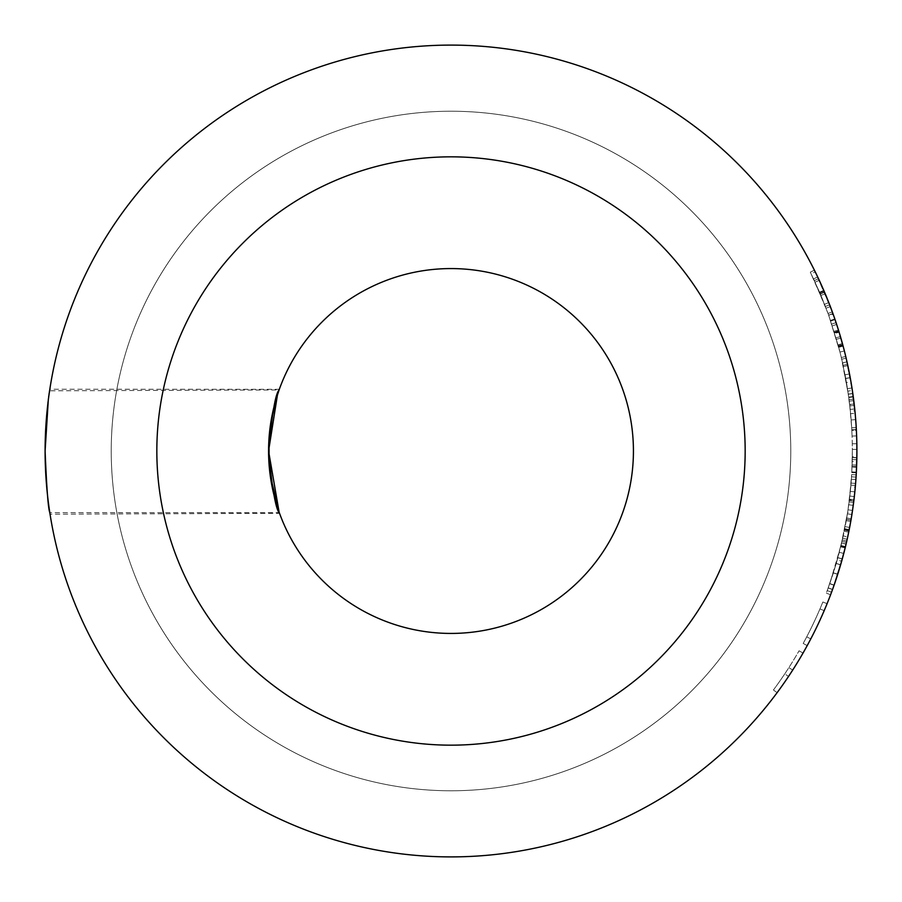 <?xml version="1.0" encoding="UTF-8"?>
<svg xmlns="http://www.w3.org/2000/svg" width="902" height="902" viewBox="0 0 902 902"><rect width="100%" height="100%" fill="white"/><g stroke="black" fill="none" stroke-linecap="round" stroke-linejoin="round"><path stroke-width="0.68" stroke-dasharray="4.51 3.38" d="M851.792 471.893L856.348 472.129L856.9 451A405.9 405.9 0 0 0 856.325 429.386L851.77 429.634A401.345 401.345 0 0 1 851.759 472.603L852.198 461.52L856.765 461.632L856.9 451A405.9 405.9 0 0 0 856.325 429.386L851.77 429.634A401.345 401.345 0 0 1 852.345 451A401.345 401.345 0 0 0 852.277 443.795A401.345 401.345 0 0 1 852.345 451L851.792 471.893L852.345 451A401.345 401.345 0 0 1 852.243 459.603A401.345 401.345 0 0 1 852.018 467.101L856.573 467.281L852.018 467.101A401.345 401.345 0 0 0 852.345 451L852.3 456.525L856.866 456.581M111.228 451A339.772 339.772 0 0 1 451 111.228A339.772 339.772 0 0 1 790.772 451A339.772 339.772 0 0 1 451 790.772A339.772 339.772 0 0 1 111.228 451A339.772 339.772 0 0 1 451 111.228A339.772 339.772 0 0 1 790.772 451A339.772 339.772 0 0 1 451 790.772A339.772 339.772 0 0 1 111.228 451M269.1 464.834L270.138 474.824M278.876 511.445L279.304 512.652L49.802 512.595C48.223 508.942 46.656 488.41 45.1 451C46.6 414.311 48.099 394.253 49.587 390.803C48.099 394.253 46.6 414.322 45.1 451C46.724 489.234 48.381 510.295 50.05 514.174C48.381 510.307 46.724 489.245 45.1 451A405.9 405.9 0 0 1 451 45.1A405.9 405.9 0 0 1 856.9 451A405.9 405.9 0 0 1 451 856.9A405.9 405.9 0 0 1 45.1 451C46.667 413.466 48.246 392.877 49.824 389.224L279.327 389.281L274.704 404.085M48.291 400.195L49.306 392.731M270.363 425.473L269.055 437.729M279.113 512.111L279.552 513.328L50.05 514.174M277.5 394.625L279.09 389.957L49.587 390.803M854.927 490.992L854.329 496.574A405.9 405.9 0 0 0 856.054 477.102A405.9 405.9 0 0 1 853.236 505.391L848.726 504.77A401.345 401.345 0 0 0 849.436 499.201L853.957 499.742L849.436 499.201A401.345 401.345 0 0 0 851.511 476.808A401.345 401.345 0 0 1 848.726 504.77L853.236 505.391A405.9 405.9 0 0 0 854.307 496.776M845.896 544.887L848.32 533.995M851.026 519.834L850.992 520.014A405.9 405.9 0 0 1 849.628 527.478L845.151 526.621A401.345 401.345 0 0 0 849.278 500.452L851.646 474.587A401.345 401.345 0 0 1 851.06 483.089L848.004 509.799A401.345 401.345 0 0 1 845.151 526.621L849.628 527.478A405.9 405.9 0 0 0 853.811 501.005L855.874 479.875M850.823 520.995L850.383 523.453M848.759 531.887L848.297 534.153M848.207 534.582L847.677 537.017M847.609 537.333L847.452 538.088M847.113 539.588L846.674 541.538M846.516 542.249L850.845 520.849M850.439 523.115L848.962 530.883L844.486 529.993L842.344 540.027L847.609 512.426L840.72 546.871L847.395 513.813L844.486 529.993M832.422 589.829L840.641 564.731L847.643 537.22M846.967 540.23L852.119 513.125L847.609 512.426M846.493 542.339L846.042 544.256M832.118 590.652L843.641 553.907M843.043 556.151L842.66 557.549M841.476 561.833L840.844 564.021M840.585 564.923L838.398 572.139M833.403 572.826L828.284 587.867L837.879 557.752L833.403 572.826L837.744 574.213L836.808 577.111M836.447 578.216L832.974 588.296M855.389 485.952L855.006 490.192M854.938 490.913L854.724 492.966M849.797 496.055L854.329 496.574L856.201 474.858A405.9 405.9 0 0 1 855.603 483.449L855.288 487.08M848.004 509.799L852.514 510.476A405.9 405.9 0 0 1 850.992 520.014L846.493 519.248A401.345 401.345 0 0 0 849.109 501.862L850.744 486.73L855.288 487.136L855.073 489.425M854.171 497.949L854.002 499.426M840.641 564.731L836.267 563.457L843.28 535.799L847.654 537.164M846.922 540.445L846.55 542.091M845.648 545.89L845.467 546.657M845.197 547.773L841.555 561.551M836.278 563.4L829.817 583.571L841.622 543.117L836.278 563.4L840.63 564.776L836.255 563.491L827.269 590.618L836.267 563.457L843.28 535.799M838.341 572.342L837.259 575.735M836.853 576.998L835.455 581.192M835.376 581.44L834.722 583.335M810.774 638.932A405.9 405.9 0 0 1 807.2 645.629L803.197 643.442A401.345 401.345 0 0 0 806.726 636.823A401.345 401.345 0 0 1 803.197 643.442L807.2 645.629A405.9 405.9 0 0 0 810.774 638.932L806.726 636.823A401.345 401.345 0 0 0 819.974 608.895A401.345 401.345 0 0 1 806.726 636.823L810.774 638.932A405.9 405.9 0 0 0 824.169 610.688A405.9 405.9 0 0 1 810.774 638.932M827.089 603.686A405.9 405.9 0 0 1 824.169 610.688L819.974 608.895A401.345 401.345 0 0 0 822.861 601.972A401.345 401.345 0 0 1 819.974 608.895L824.169 610.688A405.9 405.9 0 0 0 827.089 603.686L822.861 601.972L827.089 603.686M788.551 676.421A405.9 405.9 0 0 1 777.096 692.691L773.431 689.974A401.345 401.345 0 0 0 784.763 673.884L788.551 676.421L784.763 673.884A401.345 401.345 0 0 0 799.071 650.793A401.345 401.345 0 0 1 773.431 689.974L777.096 692.691A405.9 405.9 0 0 0 803.028 653.059A405.9 405.9 0 0 1 788.551 676.421M856.9 450.966L856.9 451A405.9 405.9 0 0 1 856.314 472.84L856.494 469.209M856.9 452.432L856.889 453.605M852.052 466.278L856.607 466.458L856.573 467.281A405.9 405.9 0 0 0 856.9 451A405.9 405.9 0 0 1 856.573 467.281M852.277 443.795L856.832 443.716A405.9 405.9 0 0 1 856.9 451L856.832 443.716A405.9 405.9 0 0 1 856.9 451L856.9 451.011A405.9 405.9 0 0 1 856.652 465.037L856.742 462.117M851.138 419.971L855.682 419.622A405.9 405.9 0 0 1 856.223 427.503L854.205 404.276L849.673 404.806A401.345 401.345 0 0 0 848.771 397.557L845.039 374.804A401.345 401.345 0 0 1 846.448 382.471L847.474 388.694A401.345 401.345 0 0 1 850.597 413.702L851.138 419.971A401.345 401.345 0 0 1 851.668 427.762L849.673 404.806M852.627 392.246L850.936 381.681A405.9 405.9 0 0 0 849.515 373.935L853.281 396.948A405.9 405.9 0 0 1 854.205 404.276M847.474 388.694L851.973 387.984A405.9 405.9 0 0 1 855.141 413.285L850.597 413.702M832.332 325.859L836.661 324.438L842.434 343.606L838.037 344.812L842.434 343.606A405.9 405.9 0 0 1 847.812 365.581L843.347 366.539A401.345 401.345 0 0 0 838.037 344.812L838.082 344.97A401.345 401.345 0 0 1 843.347 366.539L847.812 365.581A405.9 405.9 0 0 0 842.479 343.763L838.082 344.97M839.119 332.184L836.289 323.299M837.552 327.178L838.037 328.711M838.646 330.651L839.131 332.207L834.767 333.537M833.482 315.136L840.236 335.882M841.848 341.475L842.479 343.763M830.336 306.579L826.074 308.202L813.57 278.91L828.036 313.468L820.358 293.996L811.123 273.847L820.256 293.759L825.409 306.443L810.289 272.167L819.839 292.778L828.679 315.226L832.963 313.682L817.956 277.512M818.204 278.03L818.993 279.721M818.757 279.203L820.38 282.743M820.933 295.36L825.262 293.894M827.326 298.889L814.54 270.465M831.791 310.457L815.216 271.829L811.123 273.847M822.624 287.749L823.289 289.26M825.409 306.443L829.66 304.808L828.791 302.587L824.552 304.256M817.877 277.331L818.272 278.177M818.306 278.256L826.92 297.908M827.517 299.374L828.059 300.716M830.505 307.03L831.035 308.416M854.329 405.426A405.9 405.9 0 0 1 856.618 435.903L852.063 436.072A401.345 401.345 0 0 0 849.797 405.945A401.345 401.345 0 0 1 852.063 436.072L856.618 435.903A405.9 405.9 0 0 0 856.37 430.22L851.815 430.457A401.345 401.345 0 0 0 850.18 409.429A401.345 401.345 0 0 1 851.815 430.457L856.37 430.22A405.9 405.9 0 0 0 854.329 405.426L849.797 405.945L854.329 405.426M854.713 408.967A405.9 405.9 0 0 1 856.37 430.22A405.9 405.9 0 0 0 854.713 408.967L850.18 409.429L854.713 408.967M853.01 394.918L845.817 356.809M846.392 359.255L846.696 360.575M848.421 368.456L849.357 373.124M849.447 373.552L849.808 375.446M845.715 378.412L848.286 394.095L842.569 362.999L845.715 378.412L850.203 377.588L850.744 380.576M850.214 377.634L845.726 378.457L841.295 357.519L848.308 394.23L852.818 393.588L852.988 394.738M834.857 319.071L838.026 328.655M838.804 331.158L840.1 335.42M840.213 335.815L843.122 346.154A405.9 405.9 0 0 1 846.144 358.184L841.701 359.233L846.144 358.184A405.9 405.9 0 0 0 842.874 345.207L839.108 332.161M843.596 347.913L843.765 348.589M839.954 352.062L844.373 350.934L838.691 330.797L833.166 314.246L828.87 315.779L838.533 346.627L828.634 315.114L839.954 352.062L828.87 315.779M830.731 321.089L835.049 319.612L835.41 320.684M836.301 323.333L839.131 332.207M268.57 451A182.429 182.429 0 0 1 451 268.57A182.429 182.429 0 0 1 633.429 451A182.429 182.429 0 0 1 451 633.429A182.429 182.429 0 0 1 268.57 451M269.044 437.898L270.239 426.432M156.835 451A294.165 294.165 0 0 1 451 156.835A294.165 294.165 0 0 1 745.165 451A294.165 294.165 0 0 1 451 745.165A294.165 294.165 0 0 1 156.835 451M279.304 512.652L278.977 511.716M276.97 505.695L274.005 495.198M270.149 474.926L269.642 470.664M856.844 458.024L856.765 461.508M803.028 653.059L799.071 650.793L803.028 653.059M792.7 670.073L788.867 667.615L792.7 670.073M846.099 544.019L841.656 542.97M834.057 585.251L829.75 583.752M831.543 592.208L827.269 590.618M836.233 563.547L840.608 564.832L846.065 544.154L841.622 543.117M840.889 546.161L845.321 547.243L844.96 548.72M829.817 583.571L834.113 585.071L840.608 564.832M834.981 582.579L834.113 585.071M855.897 479.582L851.341 479.266M854.837 491.827L850.304 491.364L854.837 491.838M856.201 474.858L851.646 474.587M855.603 483.449L851.06 483.089M850.992 520.014L846.493 519.248L850.992 520.014A405.9 405.9 0 0 0 853.878 500.475L849.346 499.922A401.345 401.345 0 0 1 846.493 519.248L850.992 520.014A405.9 405.9 0 0 0 853.63 502.437L855.288 487.136M850.744 486.73L849.346 499.922M849.109 501.862L853.63 502.437M856.81 459.704L852.243 459.603L856.81 459.704M853.281 396.948L848.771 397.557M849.515 373.935L845.039 374.804M851.657 385.955L850.936 381.681L846.448 382.471M856.223 427.503L851.668 427.762M847.846 391.141L850.372 411.256L854.904 410.805A405.9 405.9 0 0 0 852.356 390.453L847.846 391.141A401.345 401.345 0 0 1 850.372 411.256M849.233 401.176L853.754 400.601M849.639 404.502L854.171 403.972M836.064 322.634L831.745 324.077M836.053 337.833L840.427 336.547L842.434 343.606A405.9 405.9 0 0 1 846.144 358.184L841.701 359.233A401.345 401.345 0 0 0 838.713 347.326L838.465 346.391A401.345 401.345 0 0 1 841.701 359.233A401.345 401.345 0 0 0 838.037 344.812L838.319 345.827A401.345 401.345 0 0 1 841.701 359.233L846.144 358.184A405.9 405.9 0 0 0 842.716 344.632L841.927 341.79M836.481 339.287L840.856 338.024M834.598 333.007L838.961 331.665M834.046 331.214L838.488 330.132M840.427 336.547L838.398 329.85M839.39 333.052L840.585 337.089M840.935 338.273L841.205 339.208M823.774 290.388L819.58 292.192M817.686 276.948L813.57 278.91M832.321 311.9L828.036 313.468M824.552 292.214L820.358 293.996M818.497 278.662L814.371 280.601M824.451 291.977L820.256 293.759M819.253 280.274L815.115 282.191M814.371 270.126L810.289 272.167M824.022 290.985L819.839 292.778M828.679 315.226L826.074 308.202M837.732 574.258L833.392 572.871L839.345 552.317L833.38 572.905L826.322 593.144L833.392 572.871L837.721 574.292M843.753 553.467L839.345 552.317M842.31 558.857L837.913 557.639M832.512 589.558L828.228 588.003M830.584 594.756L826.322 593.144M833.369 572.95L837.71 574.337L841.645 561.247L837.248 560.007M837.879 557.752L842.276 558.958M841.431 562.002L840.856 563.987M840.461 565.34L839.987 566.941M839.086 569.929L838.871 570.616M828.284 587.867L832.569 589.423L837.71 574.337M837.146 576.085L836.831 577.066M836.808 577.145L835.004 582.523M834.677 583.47L832.569 589.423M846.471 542.429L842.028 541.403M849.21 529.609L844.734 528.73M851.206 518.74L846.707 517.973M845.49 546.578L841.059 545.507M848.929 531.075L844.452 530.173M851.894 514.523L847.395 513.813M850.969 520.138L846.471 519.36M846.786 541.042L842.344 540.027M847.181 539.295L842.727 538.302M850.744 521.446L846.245 520.657M849.12 530.094L844.644 529.203M845.151 547.954L840.72 546.871M856.054 477.102L851.511 476.808L856.054 477.102M852.289 457.494L856.844 457.573M852.289 457.709L856.844 457.788M852.334 449.421L856.9 449.399M852.198 461.52L852.345 451A401.345 401.345 0 0 1 852.097 464.88L856.652 465.037M851.759 472.603L856.314 472.84L851.759 472.603M852.3 456.525L852.097 464.88M845.738 356.459L841.295 357.519M847.001 361.882L842.547 362.886M850.225 377.667L845.738 378.49M848.308 394.23L845.726 378.457M853.563 399.079L849.041 399.665M845.738 378.536L850.225 377.701L847.023 361.995L842.569 362.999M843.077 365.287L847.53 364.318M848.286 394.095L852.796 393.441L850.225 377.701M852.164 389.168L852.379 390.611M852.548 391.693L852.785 393.328M832.929 313.569L828.634 315.114M838.849 331.293L834.485 332.635M838.691 330.797L834.339 332.15M838.759 331.023L834.406 332.376M842.93 345.432L838.533 346.627M838.894 331.462L834.542 332.804M834.812 318.936L830.505 320.424M853.811 501.005L849.278 500.452M855.434 485.502L850.89 485.118M848.703 397.105L853.224 396.497M838.465 346.391L842.874 345.207M838.713 347.326L843.122 346.154M838.319 345.827L842.716 344.632M824.405 291.853L820.2 293.646M848.703 532.169L844.227 531.267M848.985 530.793L844.509 529.891"/><path stroke-width="1.35" d="M269.055 437.729L269.1 464.834M270.138 474.824L278.876 511.445M856.844 444.325L856.9 451A405.9 405.9 0 0 1 451 856.9A405.9 405.9 0 0 1 45.1 451L48.291 400.195M49.306 392.731L49.509 391.367M49.587 390.837L49.824 389.224M274.704 404.085L270.363 425.473M277.5 394.625L268.57 451L279.113 512.111M854.724 492.966L854.329 496.574A405.9 405.9 0 0 1 854.307 496.776M852.119 513.125L851.026 519.834M850.992 520.014L850.823 520.995M850.383 523.453L848.759 531.887M847.452 538.088L847.113 539.588M846.674 541.538L846.516 542.249M850.845 520.849L850.439 523.115M848.962 530.883L847.733 536.758M847.643 537.22L846.967 540.23M848.32 533.995L846.493 542.339M846.042 544.256L845.896 544.887M843.641 553.907L843.043 556.151M842.66 557.549L841.476 561.833M840.844 564.021L840.585 564.923M838.398 572.139L837.146 576.085M836.808 577.111L836.447 578.216M832.974 588.296L832.118 590.652M855.874 479.875L855.581 483.697M855.536 484.216L855.389 485.952M855.006 490.192L854.938 490.913M855.288 487.08L854.927 490.992M855.073 489.425L853.878 500.475M854.329 496.574L854.171 497.949M854.002 499.426L852.514 510.476M847.654 537.164L846.922 540.445M846.55 542.091L845.648 545.89M845.467 546.657L845.197 547.773M841.555 561.551L834.981 582.579M840.63 564.776L838.341 572.342M837.259 575.735L836.853 576.998M834.722 583.335L832.422 589.829M856.9 452.432L856.9 451A405.9 405.9 0 0 0 451 45.1A405.9 405.9 0 0 0 45.1 451C46.656 488.399 48.223 508.931 49.802 512.595M856.494 469.209L856.765 461.632M856.889 453.605L856.348 472.129M850.744 380.576L851.973 387.984M855.141 413.285L855.682 419.622M836.661 324.438L839.131 332.207M836.289 323.299L837.552 327.178M838.037 328.711L838.646 330.651M840.236 335.882L841.848 341.475M815.216 271.829L818.757 279.203M820.38 282.743L825.138 293.59M825.262 293.894L827.326 298.889M828.78 302.553L832.963 313.682M818.993 279.721L822.624 287.749M823.289 289.26L829.66 304.808M814.54 270.465L817.877 277.331M826.92 297.908L827.517 299.374M828.059 300.716L830.505 307.03M831.035 308.416L831.791 310.457M845.817 356.809L846.392 359.255M846.696 360.575L847.666 364.904M847.733 365.209L848.421 368.456M849.808 375.446L850.936 381.681M852.627 392.246L852.818 393.588M833.482 315.136L834.857 319.071M838.026 328.655L838.488 330.132M838.961 331.665L843.596 347.913M843.765 348.589L844.373 350.934M833.166 314.246L835.049 319.612M835.41 320.684L836.301 323.333M279.552 513.328C275.786 509.585 272.122 488.816 268.57 451A182.429 182.429 0 0 1 451 268.57A182.429 182.429 0 0 1 633.429 451A182.429 182.429 0 0 1 451 633.429A182.429 182.429 0 0 1 268.57 451L269.044 437.898M270.239 426.432L276.001 399.473L279.327 389.281M269.642 470.664L268.57 451C272.009 413.804 275.516 393.464 279.09 389.957M156.835 451A294.165 294.165 0 0 1 451 156.835A294.165 294.165 0 0 1 745.165 451A294.165 294.165 0 0 1 451 745.165A294.165 294.165 0 0 1 156.835 451M278.977 511.716L276.97 505.695M274.005 495.198L270.149 474.926M856.9 451L856.844 458.024M856.765 461.508L856.742 462.117M846.065 544.154L845.321 547.243M844.96 548.72L840.653 564.675M852.356 390.453L854.904 410.805M838.804 331.158L839.39 333.052M840.585 337.089L840.935 338.273M841.205 339.208L841.927 341.79M841.938 560.198L841.431 562.002M840.856 563.987L840.461 565.34M839.987 566.941L839.086 569.929M838.871 570.616L837.744 574.213M835.004 582.523L834.677 583.47M847.023 361.995L850.203 377.588M851.657 385.955L852.164 389.168M852.379 390.611L852.548 391.693"/></g></svg>
